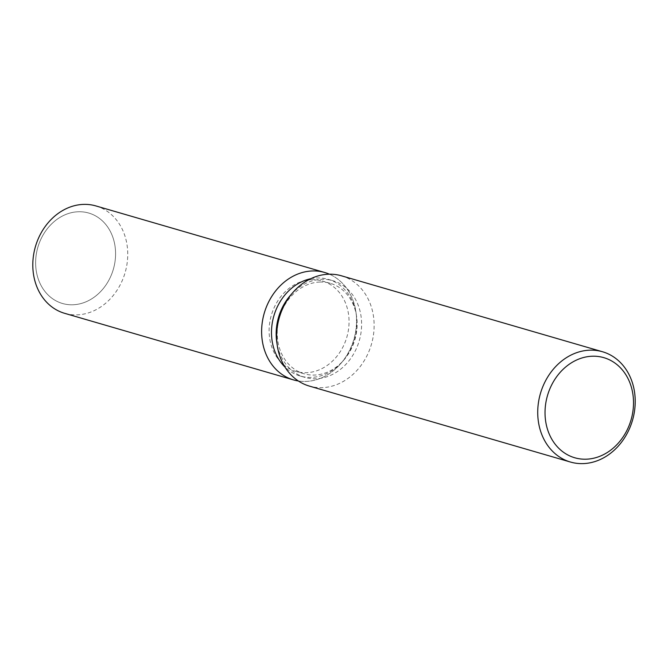<?xml version="1.0" encoding="UTF-8"?>
<svg xmlns="http://www.w3.org/2000/svg" width="668" height="668" viewBox="0 0 668 668"><rect width="100%" height="100%" fill="white"/><g stroke="black" fill="none" stroke-linecap="round" stroke-linejoin="round"><path stroke-width="0.5" stroke-dasharray="3.34 2.5" d="M311.605 279.692A47.086 39.312 -73.8 0 1 322.243 280.977A47.086 39.312 -73.8 0 1 348.27 330.936A47.086 39.312 -73.8 0 1 306.57 372.694A47.086 39.312 -73.8 0 1 295.932 371.408A47.086 39.312 -73.8 0 1 269.905 321.45A47.086 39.312 -73.8 0 1 311.605 279.692M78.123 211.764A47.086 39.312 -73.8 0 1 88.752 213.05A47.086 39.312 -73.8 0 1 114.787 263.008A47.086 39.312 -73.8 0 1 73.079 304.767A47.086 39.312 -73.8 0 1 62.45 303.481A47.086 39.312 -73.8 0 1 36.414 253.523A47.086 39.312 -73.8 0 1 78.123 211.764A47.086 39.312 -73.8 0 1 88.752 213.05A47.086 39.312 -73.8 0 1 114.787 263.008A47.086 39.312 -73.8 0 1 73.079 304.767A47.086 39.312 -73.8 0 1 62.45 303.481A47.086 39.312 -73.8 0 1 36.414 253.523A47.086 39.312 -73.8 0 1 78.123 211.764M310.67 278.756A50.334 42.017 -73.8 0 1 316.899 277.98A50.334 42.017 -73.8 0 1 328.264 279.358A50.334 42.017 -73.8 0 1 356.328 314.62A50.334 42.017 -73.8 0 1 342.742 361.304A50.334 42.017 -73.8 0 1 311.513 377.387A50.334 42.017 -73.8 0 1 300.149 376.009A50.334 42.017 -73.8 0 1 284.977 367.083M329.416 274.197A55.92 46.685 -73.8 0 1 355.885 311.672A55.92 46.685 -73.8 0 1 340.797 363.551A55.92 46.685 -73.8 0 1 306.094 381.42A55.92 46.685 -73.8 0 1 298.346 380.977A55.92 46.685 -73.8 0 0 306.094 381.42A55.92 46.685 -73.8 0 0 340.797 363.551A55.92 46.685 -73.8 0 0 355.885 311.672A55.92 46.685 -73.8 0 0 329.416 274.197M290.355 295.423A50.334 42.017 -73.8 0 1 321.584 279.341A50.334 42.017 -73.8 0 1 332.948 280.719A50.334 42.017 -73.8 0 1 360.77 334.117A50.334 42.017 -73.8 0 1 316.198 378.748A50.334 42.017 -73.8 0 1 304.833 377.37A50.334 42.017 -73.8 0 1 276.769 342.116M341.423 275.792A57.423 47.946 -73.8 0 1 373.17 336.722A57.423 47.946 -73.8 0 1 322.31 387.649A57.423 47.946 -73.8 0 1 309.342 386.079M319.696 282.046A47.086 39.312 -73.8 0 1 330.334 283.332A47.086 39.312 -73.8 0 1 356.578 316.323A47.086 39.312 -73.8 0 1 343.87 360.002A47.086 39.312 -73.8 0 1 314.661 375.049A47.086 39.312 -73.8 0 1 304.024 373.763A47.086 39.312 -73.8 0 1 277.997 323.805A47.086 39.312 -73.8 0 1 319.696 282.046M95.891 205.928A55.92 46.685 -73.8 0 1 126.803 265.263A55.92 46.685 -73.8 0 1 77.279 314.853A55.92 46.685 -73.8 0 1 64.646 313.325M330.334 283.332L322.243 280.977M356.328 314.62L356.578 316.323M342.742 361.304L343.87 360.002M328.264 279.358L332.948 280.719M300.149 376.009L304.833 377.37M304.024 373.763L295.932 371.408"/><path stroke-width="1" d="M312.081 270.966A55.92 46.685 -73.8 0 1 329.416 274.197A55.92 46.685 -73.8 0 0 324.706 272.494A55.92 46.685 -73.8 0 0 312.081 270.966A55.92 46.685 -73.8 0 0 262.115 323.512A55.92 46.685 -73.8 0 0 298.346 380.977A55.92 46.685 -73.8 0 1 293.469 379.892A55.92 46.685 -73.8 0 1 262.557 320.556A55.92 46.685 -73.8 0 1 312.081 270.966M570.43 462.031L309.342 386.079A57.423 47.946 -73.8 0 1 277.329 345.84A57.423 47.946 -73.8 0 1 292.826 292.576A57.423 47.946 -73.8 0 1 328.456 274.222A57.423 47.946 -73.8 0 1 341.423 275.792L602.511 351.752A57.423 47.946 -73.8 0 1 634.258 412.674A57.423 47.946 -73.8 0 1 583.398 463.6A57.423 47.946 -73.8 0 1 570.43 462.031A57.423 47.946 -73.8 0 1 538.684 401.109A57.423 47.946 -73.8 0 1 589.543 350.182A57.423 47.946 -73.8 0 1 602.511 351.752M592.057 356.228A52.121 43.52 -73.8 0 1 633.431 405.952A52.121 43.52 -73.8 0 1 586.487 459.183A52.121 43.52 -73.8 0 1 545.113 409.459A52.121 43.52 -73.8 0 1 592.057 356.228M277.329 345.84L276.769 342.116A50.334 42.017 -73.8 0 1 290.355 295.423L292.826 292.576M284.977 367.083A50.334 42.017 -73.8 0 1 273.863 315.947A50.334 42.017 -73.8 0 1 310.67 278.756M293.469 379.892L64.646 313.325A55.92 46.685 -73.8 0 1 33.734 253.99A55.92 46.685 -73.8 0 1 83.258 204.4A55.92 46.685 -73.8 0 1 95.891 205.928L324.706 272.494"/></g></svg>

